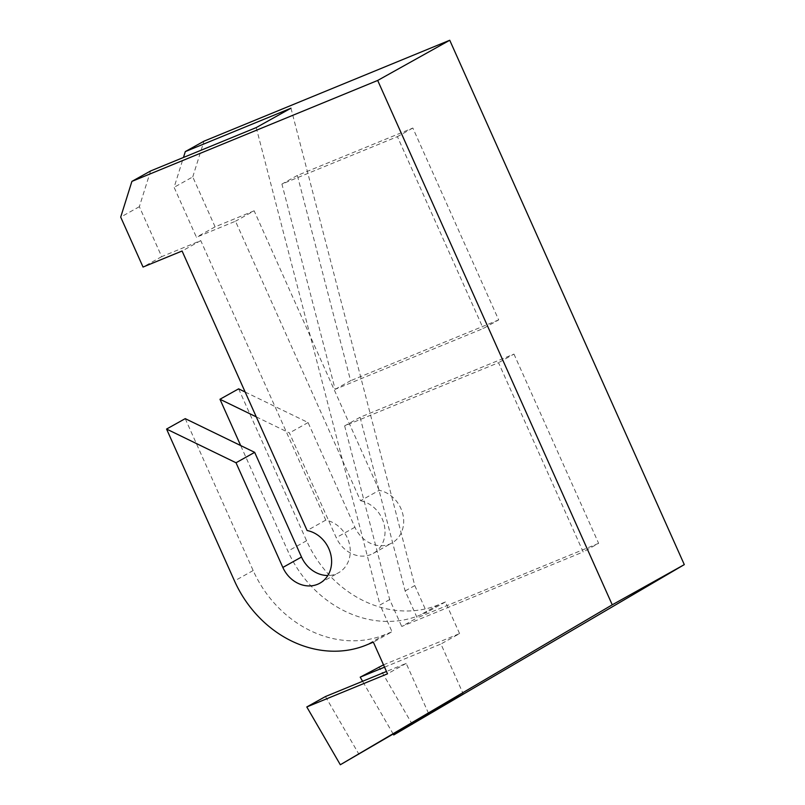 <?xml version="1.0" encoding="UTF-8"?>
<svg xmlns="http://www.w3.org/2000/svg" width="805" height="805" viewBox="0 0 805 805"><rect width="100%" height="100%" fill="white"/><g stroke="black" fill="none" stroke-linecap="round" stroke-linejoin="round"><path stroke-width="0.6" stroke-dasharray="4.03 3.02" d="M150.565 170.982L139.356 206.694L161.694 256.644L200.747 240.604L325.773 520.121A28.839 24.784 60.8 0 1 347.448 538.173A28.839 24.784 60.8 0 1 338.523 572.778A28.839 24.784 60.8 0 1 327.826 575.525M325.773 520.121L307.118 530.535M245.163 392.015L308.084 422.555L354.904 527.245A28.839 24.784 -119.2 0 0 391.924 542.993A28.839 24.784 -119.2 0 0 400.85 508.378A28.839 24.784 -119.2 0 0 379.185 490.326L360.519 500.74L235.493 221.224L196.44 237.254L174.101 187.313L183.47 157.468M256.282 416.879L289.418 432.959L336.249 537.649A28.839 24.784 -119.2 0 0 373.268 553.397A28.839 24.784 -119.2 0 0 382.194 518.782A28.839 24.784 -119.2 0 0 360.519 500.74M360.087 417.272L344.641 425.885L498.526 362.693L583.182 551.948L401.725 626.471L417.161 617.848L405.136 590.961L360.087 417.272L513.962 354.079L498.526 362.693M335.162 389.328L350.608 380.715L297.367 175.45L412.844 128.025L498.677 319.907L483.242 328.521L335.162 389.328L281.921 184.063L397.408 136.639L483.242 328.521M498.677 319.907L350.608 380.715M344.641 425.885L389.69 599.574L401.725 626.471M513.962 354.079L598.628 543.325L583.182 551.948M598.628 543.325L417.161 617.848M297.367 175.45L281.921 184.063M412.844 128.025L397.408 136.639M389.69 599.574L380.041 604.958L392.025 631.744L373.359 642.159M256.231 127.582L380.041 604.958M290.967 108.202L414.786 585.577L405.136 590.961M185.22 418.64L253.162 570.534A109.571 94.185 -119.2 0 0 385.132 634.571L392.025 631.744M414.786 585.577L426.771 612.364L419.878 615.191A109.571 94.185 60.8 0 1 287.908 551.153L240.675 445.547M384.549 667.164L440.929 644.01L463.298 694.031M393.273 734.17L362.592 681.292M325.451 696.546L358.98 754.335M428.562 713.421L406.183 663.39L386.481 671.481M412.381 724.55L378.853 666.751M383.512 664.839L459.585 633.595L440.929 644.01M459.585 633.595L445.427 601.949L438.534 604.776A109.571 94.185 60.8 0 1 306.574 540.739L238.622 388.845M445.427 601.949L426.771 612.364M308.084 422.555L289.418 432.959M379.185 490.326L254.149 210.809L235.493 221.224M254.149 210.809L215.096 226.849L196.44 237.254M215.096 226.849L192.757 176.909L174.101 187.313M192.757 176.909L203.967 141.187M406.183 663.39L387.517 673.805M200.747 240.604L182.081 251.009M161.694 256.644L143.038 267.049M139.356 206.694L120.7 217.109M438.534 604.776L419.878 615.191M306.574 540.739L287.908 551.153M354.904 527.245L336.249 537.649M385.132 634.571L366.476 644.986M253.162 570.534L234.507 580.948M373.268 553.397L391.924 542.993M319.867 583.192L338.523 572.778"/><path stroke-width="1.21" d="M328.782 548.577A28.839 24.784 -119.2 0 0 307.118 530.535L182.081 251.009L143.038 267.049L120.7 217.109L131.909 181.387L377.686 80.45L612.243 604.817L340.324 764.75L306.796 706.961L387.517 673.805L373.359 642.159L366.476 644.986A109.571 94.185 60.8 0 1 234.507 580.948L166.565 429.055L236.016 462.754L282.847 567.445A28.839 24.784 -119.2 0 0 319.867 583.192A28.839 24.784 -119.2 0 0 328.782 548.577M183.47 157.468L185.311 151.592L290.967 108.202L256.231 127.582L150.565 170.982L131.909 181.387M327.826 575.525A28.839 24.784 60.8 0 1 301.503 557.03L254.672 452.35L185.22 418.64L166.565 429.055M240.675 445.547L219.966 399.26L256.282 416.879M340.324 764.75L428.562 713.421L463.298 694.031L393.726 734.955L393.273 734.17M362.592 681.292L360.197 677.166L384.549 667.164M386.481 671.481L325.451 696.546L306.796 706.961M185.311 151.592L203.967 141.187L449.743 40.25L684.3 564.617L393.726 734.955M684.3 564.617L612.243 604.817M383.512 664.839L360.197 677.166M245.163 392.015L238.622 388.845L219.966 399.26M254.672 452.35L236.016 462.754M449.743 40.25L377.686 80.45M301.503 557.03L282.847 567.445"/></g></svg>
